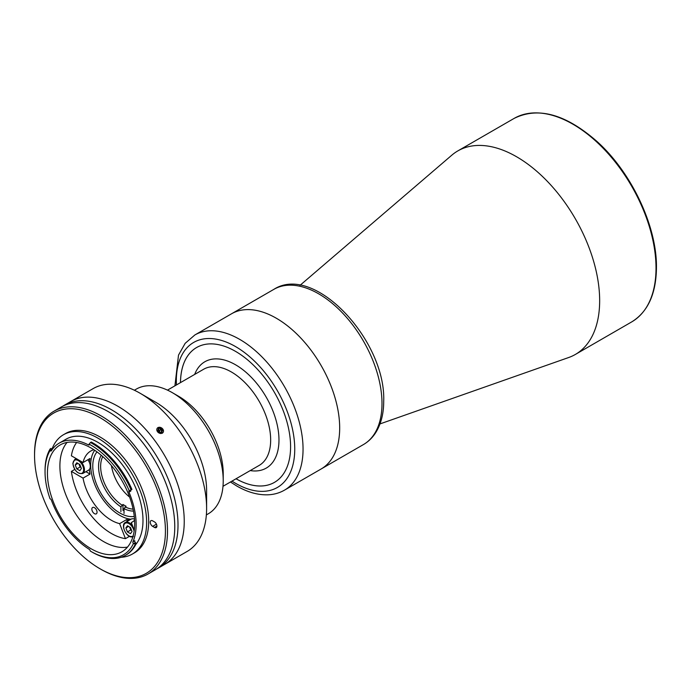<?xml version="1.0" encoding="UTF-8"?>
<svg xmlns="http://www.w3.org/2000/svg" width="691" height="691" viewBox="0 0 691 691"><rect width="100%" height="100%" fill="white"/><g stroke="black" fill="none" stroke-linecap="round" stroke-linejoin="round"><path stroke-width="1.04" d="M79.957 460.742A8.076 4.664 60 0 1 84.449 469.785A8.076 4.664 60 0 1 82.782 473.482L88.595 470.13A8.076 4.664 -120 0 0 90.271 466.425A8.076 4.664 -120 0 0 87.904 459.714M79.862 464.542L76.787 462.771L75.25 464.957L76.787 468.913L79.862 470.683L81.391 468.498L79.862 464.542M77.91 463.419L75.25 464.957M78.964 464.024L80.113 466.995L76.787 468.913M80.113 466.995L81.011 467.513M380.007 423.911L568.658 357.523A117.513 67.848 -120 0 0 575.327 354.466A117.513 67.848 -120 0 0 599.658 300.663A117.513 67.848 -120 0 0 548.369 182.407A117.513 67.848 -120 0 0 457.813 150.923A117.513 67.848 -120 0 0 451.828 155.164L300.006 285.348M321.116 468.999A89.605 51.73 -120 0 0 339.678 427.979A89.605 51.73 -120 0 0 300.568 337.804A89.605 51.73 -120 0 0 231.52 313.8A89.605 51.73 60 0 1 276.322 318.231A89.605 51.73 60 0 1 334.859 397.195A89.605 51.73 60 0 1 321.116 468.999L363.44 444.563A89.605 51.73 -120 0 0 381.993 403.544A89.605 51.73 -120 0 0 342.883 313.369A89.605 51.73 -120 0 0 273.835 289.365L194.897 334.945A89.605 51.73 60 0 1 239.691 339.376A89.605 51.73 60 0 1 298.227 418.34A89.605 51.73 60 0 1 284.493 490.144L321.116 468.999M236.037 478.768A77.85 44.95 -120 0 0 274.474 482.361A77.85 44.95 60 0 1 236.02 478.777M180.489 382.607A77.85 44.95 60 0 1 196.615 347.521A77.85 44.95 -120 0 0 180.515 382.598M94.451 507.669A3.671 2.116 -120 0 0 92.611 507.488A3.671 2.116 -120 0 0 92.05 510.433A3.671 2.116 -120 0 0 94.451 513.663A3.671 2.116 -120 0 0 96.282 513.845A3.671 2.116 -120 0 0 96.852 510.908A3.671 2.116 -120 0 0 94.451 507.669M85.883 471.694L90.029 474.086L83.041 478.12A41.132 23.744 -120 0 0 111.329 520.237A41.132 23.744 -120 0 0 119.621 523.631L126.608 519.597L127.291 521.351M90.029 474.086A41.132 23.744 60 0 1 89.389 469.439M89.389 462.409A41.132 23.744 60 0 1 90.029 458.496L83.041 462.529L71.389 455.801A57.284 33.073 -120 0 1 76.623 442.49M93.872 449.711A41.132 23.744 -120 0 0 90.763 451.033A41.132 23.744 -120 0 0 83.041 462.529M130.962 519.235A41.132 23.744 60 0 1 119.776 515.365A41.132 23.744 60 0 1 94.52 483.873A41.132 23.744 60 0 1 94.71 450.273M134.27 516.453A38.195 22.052 60 0 1 119.776 512.964A38.195 22.052 60 0 1 96.101 483.113A38.195 22.052 60 0 1 96.99 451.879M134.27 530.196L131.316 522.586A41.132 23.744 -120 0 0 131.895 522.275A41.132 23.744 -120 0 0 134.59 520.245M132.447 521.93L131.316 522.586M129.502 520.081A41.132 23.744 60 0 1 126.608 519.597M119.621 523.631L125.451 538.652L129.485 536.32M74.775 469.431L71.389 471.392L83.041 478.12M71.389 471.392A57.284 33.073 -120 0 0 125.451 538.652M120.899 511.66L120.899 506.857L122.981 504.456A32.313 18.657 -120 0 0 124.535 505.415A32.313 18.657 -120 0 0 126.09 506.253L124.017 508.654L124.017 513.465M121.936 505.052A32.313 18.657 60 0 1 102.752 456.587M129.632 497.097A32.313 18.657 60 0 1 111.432 465.579M133.078 509.112A32.313 18.657 60 0 1 125.054 506.857M133.467 511.064A33.781 19.503 60 0 1 124.017 508.654M120.899 506.857A33.781 19.503 60 0 1 101.257 455.274M122.981 510.459L122.981 504.456M196.615 347.521A77.85 44.95 60 0 1 235.536 351.374A77.85 44.95 60 0 1 286.402 419.981A77.85 44.95 60 0 1 274.465 482.361M62.941 406.101A94.011 54.278 60 0 1 64.531 405.116A94.011 54.278 60 0 1 111.536 409.772A94.011 54.278 60 0 1 172.949 492.614A94.011 54.278 60 0 1 158.541 567.95A94.011 54.278 60 0 1 156.892 568.84M158.541 567.95L187.131 551.444A94.011 54.278 -120 0 0 206.609 508.403L206.609 490.42A71.985 41.564 -120 0 0 155.708 402.257L140.135 393.265A94.011 54.278 -120 0 0 93.13 388.61L70.758 401.523A94.011 54.278 60 0 1 117.764 406.178A94.011 54.278 60 0 1 179.185 489.021A94.011 54.278 60 0 1 164.769 564.348A94.011 54.278 -120 0 0 179.185 489.021A94.011 54.278 -120 0 0 117.764 406.178A94.011 54.278 -120 0 0 70.758 401.523L64.531 405.116M206.359 514.907L208.319 513.776A71.985 41.564 -120 0 0 223.228 480.824L223.228 473.629A63.166 36.468 -120 0 0 178.554 396.263L172.327 392.661A71.985 41.564 -120 0 0 136.334 389.093L134.374 390.234M178.554 396.263L172.327 392.661A71.985 41.564 -120 0 1 223.228 480.824M155.708 402.257L140.135 393.265A94.011 54.278 -120 0 1 206.609 508.403M162.368 433.205L159.638 427.237M157.876 427.608L160.614 433.559M50.054 498.816A1.468 0.846 60 0 1 50.443 498.954A1.468 0.846 60 0 1 51.359 500.111A63.753 36.804 -120 0 0 89.251 549.328A1.468 0.846 60 0 1 90.245 551.021A65.075 37.573 -120 0 0 91.057 551.487A65.075 37.573 -120 0 0 133.415 543.567A1.468 0.846 60 0 1 132.94 541.796A63.753 36.804 -120 0 0 128.984 492.13A1.468 0.846 60 0 1 129.122 490.714A1.468 0.846 60 0 1 129.2 490.679A65.075 37.573 -120 0 0 89.441 444.33A1.468 0.846 60 0 1 89.139 444.935A1.468 0.846 60 0 1 88.465 444.9A63.753 36.804 -120 0 0 59.176 443.147A63.753 36.804 -120 0 0 51.359 450.774A1.468 0.846 60 0 1 51.177 450.947A1.468 0.846 60 0 1 50.054 450.567A65.075 37.573 -120 0 0 45.045 471.789A65.075 37.573 -120 0 0 50.054 498.816M135.712 544.577A63.753 36.804 -120 0 0 137.526 492.441A63.753 36.804 -120 0 0 97.906 442.344A63.753 36.804 -120 0 0 66.034 439.191L59.176 443.147M91.057 548.732A61.698 35.621 -120 0 0 121.901 551.789A61.698 35.621 -120 0 0 131.359 502.348A61.698 35.621 -120 0 0 91.057 447.984A61.698 35.621 -120 0 0 60.203 444.926A61.698 35.621 -120 0 0 50.754 494.367A61.698 35.621 -120 0 0 91.057 548.732M67.079 442.43A61.698 35.621 -120 0 0 65.118 492.899A61.698 35.621 -120 0 0 103.52 541.537A61.698 35.621 -120 0 0 127.498 547.091M131.1 489.902L131.929 489.418A66.543 38.42 -120 0 0 92.922 442.948A66.543 38.42 -120 0 0 91.281 442.033L90.452 442.516A66.543 38.42 60 0 1 92.093 443.423A66.543 38.42 60 0 1 131.1 489.902L129.2 490.679M92.093 552.092L91.057 551.487L92.093 552.092A66.543 38.42 60 0 0 125.365 555.383A66.543 38.42 60 0 0 135.401 543.99L133.415 543.567M121.201 557.257A68.893 39.776 -120 0 0 132.352 554.061L134.434 552.86A68.893 39.776 -120 0 0 144.989 497.658A68.893 39.776 -120 0 0 99.988 436.954A68.893 39.776 -120 0 0 65.541 433.542L63.46 434.734A68.893 39.776 -120 0 0 51.877 449.426M132.352 554.061A68.893 39.776 -120 0 0 142.916 498.859A68.893 39.776 -120 0 0 97.906 438.146A68.893 39.776 -120 0 0 63.46 434.734M101.024 569.358L99.988 568.762A92.542 53.432 -120 0 0 165.425 530.982A92.542 53.432 -120 0 0 99.988 417.64A92.542 53.432 -120 0 0 34.55 455.421A92.542 53.432 -120 0 0 99.988 568.762L101.024 569.358A94.011 54.278 60 0 0 148.029 574.014A94.011 54.278 60 0 0 162.445 498.686A94.011 54.278 60 0 0 101.024 415.844A94.011 54.278 60 0 0 54.019 411.188A94.011 54.278 60 0 0 34.55 454.22L34.55 455.421M148.029 574.014L155.302 569.816A94.011 54.278 -120 0 0 169.71 494.488A94.011 54.278 -120 0 0 108.297 411.646A94.011 54.278 -120 0 0 61.292 406.99L54.019 411.188M155.406 522.629A3.377 1.952 -120 0 0 155.916 523.26M152.651 520.85A3.377 1.952 -120 0 0 150.958 520.677A3.377 1.952 -120 0 0 150.439 523.389A3.377 1.952 -120 0 0 152.651 526.361L154.516 527.44A3.377 1.952 -120 0 0 156.209 527.613A3.377 1.952 -120 0 0 156.727 524.901A3.377 1.952 -120 0 0 154.516 521.93L152.651 520.85M132.94 541.796L134.805 540.716A1.468 0.846 -120 0 0 135.367 542.582L133.588 543.61M125.365 555.383L126.194 554.908A66.543 38.42 -120 0 0 136.239 543.515L135.367 542.582M136.239 543.515L135.401 543.99M45.045 471.789L45.045 470.597A66.543 38.42 60 0 1 50.167 448.891L50.063 450.42L51.842 449.392L50.996 448.407L50.167 448.891M90.452 442.516L88.465 444.9M130.72 490.057A1.468 0.846 -120 0 0 130.858 491.051L128.984 492.13M134.52 519.183A8.076 4.664 -120 0 0 132.335 518.76A8.076 4.664 -120 0 0 131.152 519.122L125.339 522.482A8.076 4.664 60 0 1 126.522 522.12A8.076 4.664 60 0 1 132.603 525.903M125.892 527.95L127.429 531.906L130.495 533.677L132.033 531.491L130.495 527.535L127.429 525.765L125.892 527.95L128.552 526.412M129.597 527.017L130.746 529.988L127.429 531.906M130.746 529.988L131.644 530.507M160.623 433.456A3.585 2.824 35.1 0 0 163.465 430.614A3.585 2.824 35.1 0 0 159.673 427.288A3.585 2.824 35.1 0 0 156.831 430.13A3.585 2.824 35.1 0 0 160.623 433.456M159.457 432.195L158.956 431.512L161.029 428.558L162.506 430.545L161.245 432.333M161.029 428.558L158.671 428.385L157.79 430.199L159.258 432.186L161.616 432.359L162.506 430.545M76.243 458.599L74.697 459.489A8.076 4.664 60 0 1 77.522 459.342M83.62 469.785A7.489 4.327 -120 0 0 78.325 460.612A7.489 4.327 -120 0 0 73.03 463.67A7.489 4.327 -120 0 0 78.325 472.843A7.489 4.327 -120 0 0 83.62 469.785M514.164 118.386C538.298 106.483 565.946 114.214 597.11 141.577C631.583 172.551 656.994 226.432 656.45 267.529C656.165 293.779 647.908 311.909 631.678 321.92A117.513 67.848 -120 0 0 656.018 268.125A117.513 67.848 -120 0 0 604.72 149.869A117.513 67.848 -120 0 0 514.164 118.386L457.813 150.923M222.994 486.3L259.168 465.414A55.522 32.054 -120 0 0 270.665 439.994A55.522 32.054 -120 0 0 246.428 384.118A55.522 32.054 -120 0 0 203.646 369.244L167.464 390.13M250.22 470.58A61.404 35.448 -120 0 0 278.974 439.994A61.404 35.448 -120 0 0 242.999 369.832A61.404 35.448 -120 0 0 194.689 374.41M176.438 384.947A83.732 48.344 60 0 1 235.536 346.58A83.732 48.344 60 0 1 294.746 449.124A83.732 48.344 60 0 1 235.536 483.303A83.732 48.344 60 0 1 231.969 481.117M156.451 524.167L152.651 526.361M156.909 526.067L154.516 527.44M134.114 531.293A7.489 4.327 -120 0 0 126.315 522.897A7.489 4.327 -120 0 0 124.371 530.127A7.489 4.327 -120 0 0 131.61 536.544A7.489 4.327 -120 0 0 133.147 535.879M132.914 536.7A8.076 4.664 60 0 1 132.231 536.847M74.697 459.489L72.857 463.428C74.378 470.821 77.686 474.173 82.782 473.482M631.678 321.92L575.327 354.466M273.835 289.365C314.535 263.046 385.958 340.827 383.712 401.151C383.73 413.443 381.104 423.868 375.844 432.428C372.596 437.593 368.458 441.635 363.44 444.563M230.449 481.99L236.754 485.998C247.395 492.156 257.743 495.093 267.78 494.816C273.878 494.592 279.449 493.028 284.493 490.144M174.927 385.82L178.511 355.096L185.171 343.315L194.897 334.945M125.339 522.482C120.269 524.642 126.47 537.918 132.076 536.89L133.415 536.475"/></g></svg>
